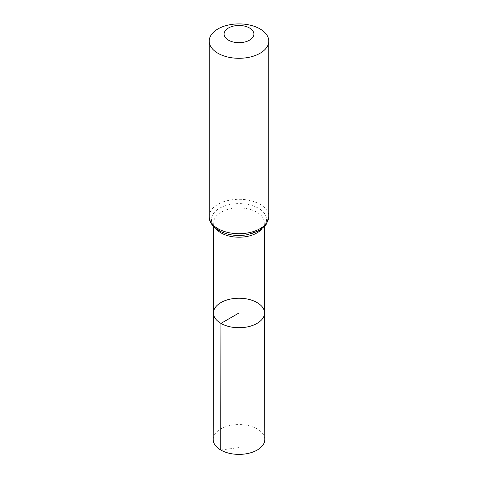 <?xml version="1.0" encoding="UTF-8"?>
<svg xmlns="http://www.w3.org/2000/svg" width="478" height="478" viewBox="0 0 478 478"><rect width="100%" height="100%" fill="white"/><g stroke="black" fill="none" stroke-linecap="round" stroke-linejoin="round"><path stroke-width="0.36" stroke-dasharray="2.39 1.79" d="M264.537 312.965A25.537 14.746 0 0 0 239 298.236A25.537 14.746 0 0 0 213.463 312.965M264.818 439.461A25.818 14.908 0 0 0 257.254 428.939A25.818 14.908 0 0 0 229.135 425.707A25.818 14.908 0 0 0 213.182 439.461M220.746 450.019L239 447.569L239 327.729M216.014 228.735A25.34 14.627 180 0 1 213.66 222.563A25.34 14.627 180 0 1 239 207.948A25.34 14.627 180 0 1 264.34 222.563A25.34 14.627 180 0 1 261.986 228.735M209.209 216.504A29.791 17.196 180 0 1 239 199.302A29.791 17.196 180 0 1 268.791 216.504M219.51 230.79A27.563 15.911 180 0 1 231.866 204.166A27.563 15.911 180 0 1 265.625 223.656A27.563 15.911 180 0 1 219.51 230.79M264.346 226.644L264.34 222.563C263.623 228.114 259.972 230.055 253.232 233.079C241.211 236.73 230.205 236.03 220.209 230.988C213.039 226.279 213.75 223.334 213.66 222.563L213.654 226.644"/><path stroke-width="0.72" d="M220.944 323.409A25.537 14.746 0 0 0 248.787 326.599A25.537 14.746 0 0 0 264.537 312.965A25.537 14.746 0 0 0 239 298.236A25.537 14.746 0 0 0 213.463 312.965A25.537 14.746 0 0 0 220.944 323.409A25.537 14.746 0 0 0 248.787 326.599A25.537 14.746 0 0 0 264.537 312.965L264.818 439.461A25.818 14.908 0 0 1 248.895 453.246A25.818 14.908 0 0 1 220.746 450.019A25.818 14.908 0 0 1 213.182 439.461L213.463 312.965A25.537 14.746 0 0 0 220.944 323.409M228.466 40.158A14.896 8.598 180 0 1 235.146 25.77A14.896 8.598 180 0 1 253.388 36.304A14.896 8.598 180 0 1 228.466 40.158M217.938 53.261A29.791 17.196 180 0 1 209.209 41.096A29.791 17.196 180 0 1 239 23.9A29.791 17.196 180 0 1 268.791 41.096A29.791 17.196 180 0 1 250.4 56.99A29.791 17.196 180 0 1 217.938 53.261M239 327.729L239 312.982L220.944 323.409L220.746 450.019M261.986 228.735A25.34 14.627 180 0 1 221.081 232.923A25.34 14.627 180 0 1 216.014 228.735M217.938 228.663A29.791 17.196 180 0 1 209.209 216.504C209.023 221.661 212.226 226.357 218.81 230.593C227.158 235.074 236.664 236.461 247.329 234.752L258.712 230.862L264.943 225.998L266.634 223.746L268.791 216.504A29.791 17.196 180 0 1 250.4 232.392A29.791 17.196 180 0 1 217.938 228.663M213.654 226.644L213.463 312.965M264.346 226.644L264.537 312.965M209.209 41.096L209.209 216.504M268.791 41.096L268.791 216.504"/></g></svg>

